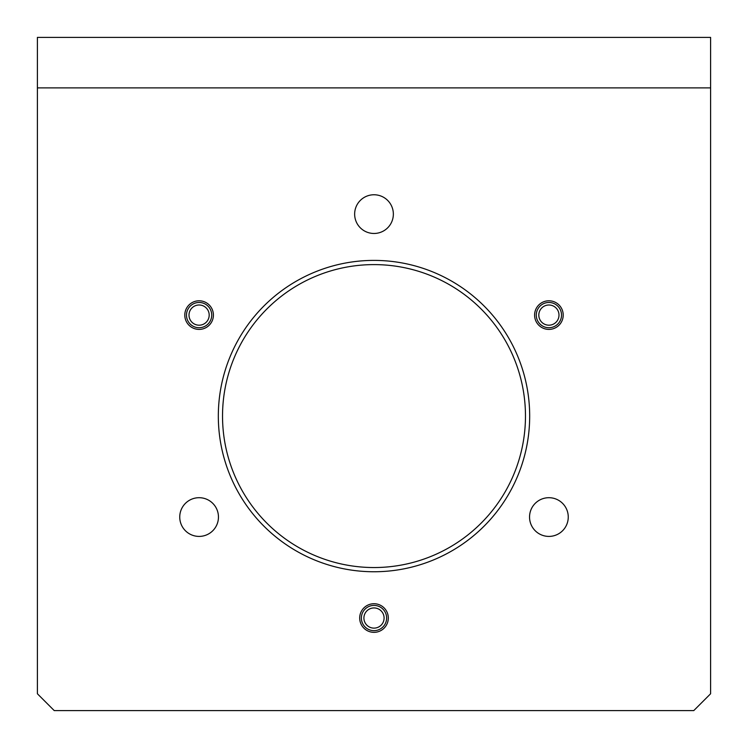 <?xml version="1.0" encoding="UTF-8"?>
<svg xmlns="http://www.w3.org/2000/svg" width="748" height="748" viewBox="0 0 748 748"><rect width="100%" height="100%" fill="white"/><g stroke="black" fill="none" stroke-linecap="round" stroke-linejoin="round"><path stroke-width="1.12" d="M179.744 517.055A19.355 19.355 0 0 1 199.099 497.7A19.355 19.355 0 0 1 218.453 517.055A19.355 19.355 0 0 1 199.099 536.41A19.355 19.355 0 0 1 179.744 517.055M534.596 315.095A14.306 14.306 0 0 1 548.901 300.79A14.306 14.306 0 0 1 563.207 315.095A14.306 14.306 0 0 1 548.901 329.401A14.306 14.306 0 0 1 534.596 315.095M184.793 315.095A14.306 14.306 0 0 1 199.099 300.79A14.306 14.306 0 0 1 213.404 315.095A14.306 14.306 0 0 1 199.099 329.401A14.306 14.306 0 0 1 184.793 315.095M359.695 618.035A14.306 14.306 0 0 1 374 603.73A14.306 14.306 0 0 1 388.306 618.035A14.306 14.306 0 0 1 374 632.341A14.306 14.306 0 0 1 359.695 618.035M529.547 517.055A19.355 19.355 0 0 1 548.901 497.7A19.355 19.355 0 0 1 568.256 517.055A19.355 19.355 0 0 1 548.901 536.41A19.355 19.355 0 0 1 529.547 517.055M354.646 214.115A19.355 19.355 0 0 1 374 194.761A19.355 19.355 0 0 1 393.355 214.115A19.355 19.355 0 0 1 374 233.47A19.355 19.355 0 0 1 354.646 214.115M374 264.605A151.47 151.47 0 0 0 222.53 416.075A151.47 151.47 0 0 0 374 567.545A151.47 151.47 0 0 0 525.47 416.075A151.47 151.47 0 0 0 374 264.605M218.323 416.075A155.678 155.678 0 0 1 374 260.398A155.678 155.678 0 0 1 529.678 416.075A155.678 155.678 0 0 1 374 571.753A155.678 155.678 0 0 1 218.323 416.075M37.4 693.77L54.23 710.6L693.77 710.6L710.6 693.77L710.6 87.89L37.4 87.89L37.4 693.77M710.6 87.89L710.6 37.4L37.4 37.4L37.4 87.89M385.669 613.21L385.669 613.21A12.623 12.623 0 0 1 378.815 629.704A12.623 12.623 0 0 1 362.331 622.85L362.331 622.86A12.623 12.623 0 0 1 369.185 606.366A12.623 12.623 0 0 1 385.669 613.22M383.331 614.183A10.098 10.098 0 0 0 370.148 608.704A10.098 10.098 0 0 0 364.669 621.887A10.098 10.098 0 0 0 377.852 627.366A10.098 10.098 0 0 0 383.331 614.183M197.444 327.605L197.435 327.615A12.623 12.623 0 0 1 186.589 313.44A12.623 12.623 0 0 1 200.754 302.585L200.754 302.575A12.623 12.623 0 0 1 211.609 316.75A12.623 12.623 0 0 1 197.435 327.605M197.771 325.109A10.098 10.098 0 0 0 209.103 316.423A10.098 10.098 0 0 0 200.427 305.081A10.098 10.098 0 0 0 189.085 313.767A10.098 10.098 0 0 0 197.771 325.109M538.897 307.409L538.897 307.4A12.623 12.623 0 0 1 556.596 305.091A12.623 12.623 0 0 1 558.906 322.79L558.915 322.79A12.623 12.623 0 0 1 541.206 325.1A12.623 12.623 0 0 1 538.897 307.4M540.898 308.943A10.098 10.098 0 0 0 542.749 323.099A10.098 10.098 0 0 0 556.905 321.247A10.098 10.098 0 0 0 555.053 307.091A10.098 10.098 0 0 0 540.898 308.943"/></g></svg>
